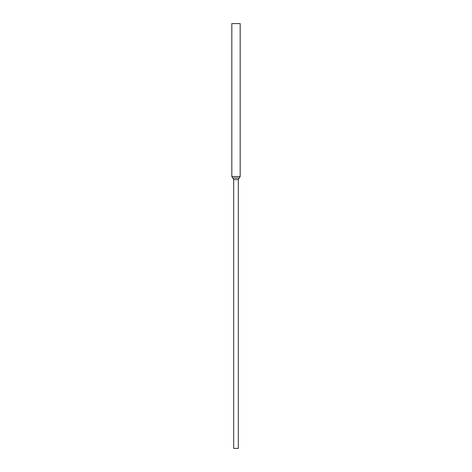 <?xml version="1.0" encoding="UTF-8"?>
<svg xmlns="http://www.w3.org/2000/svg" width="472" height="472" viewBox="0 0 472 472"><rect width="100%" height="100%" fill="white"/><g stroke="black" fill="none" stroke-linecap="round" stroke-linejoin="round"><path stroke-width="0.71" d="M240.171 176.528L231.829 176.528L231.829 23.6L240.171 23.6L240.171 176.528L239.151 178.074L232.832 178.074L231.829 176.528M238.33 179.62L238.33 448.4L233.669 448.4L233.669 179.62L238.33 179.62L239.168 178.074M233.669 179.62L232.832 178.074"/></g></svg>
